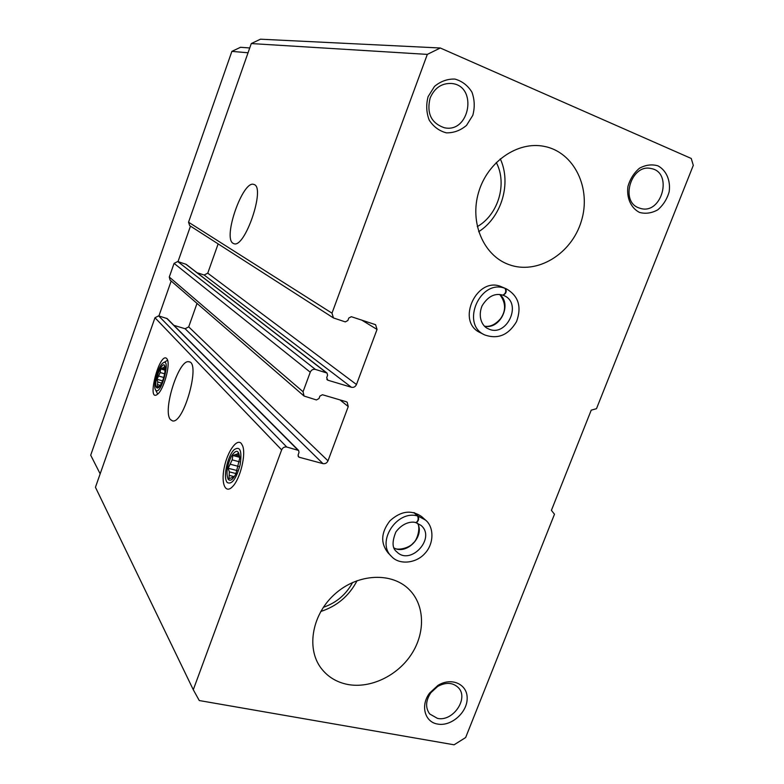 <?xml version="1.0" encoding="UTF-8"?>
<svg xmlns="http://www.w3.org/2000/svg" width="784" height="784" viewBox="0 0 784 784"><rect width="100%" height="100%" fill="white"/><g stroke="black" fill="none" stroke-linecap="round" stroke-linejoin="round"><path stroke-width="1.18" d="M233.152 243.344C222.391 238.277 243.06 179.438 253.908 184.485C265.933 186.788 244.873 248.832 233.877 243.667L233.152 243.344M322.969 463.628C325.242 463.991 326.918 463.05 327.996 460.816L348.243 406.563L347.185 402.241L346.077 401.682L322.43 394.734L319.872 396.126L318.98 398.546L316.422 399.948L304.074 396.047L303.055 391.735L310.248 372.204C311.346 369.901 313.071 368.97 315.403 369.411L327.016 373.037L327.594 375.262L326.693 377.692L327.81 380.191L351.448 387.276C353.711 387.698 355.397 386.777 356.475 384.513L377.045 329.437L375.575 324.684L351.33 316.697L348.772 318.059L347.861 320.519L345.303 321.891L333.455 317.951L331.995 313.169L427.319 54.39L251.282 43.561L260.464 39.2L440.285 48L691.253 158.476L693.301 165.365L596.487 408.689L591.224 410.159L551.407 510.355L554.484 514.245L465.647 737.538L454.093 744.8L199.273 700.543L193.285 689.744L281.642 449.879C282.73 447.605 284.445 446.655 286.777 447.037L298.626 450.457L299.018 452.466L298.136 454.857L298.518 456.837L299.263 457.268L322.969 463.628L185.112 328.741L173.93 325.35M333.455 317.951L189.679 225.616L188.532 222.215L251.282 43.561M304.074 396.047L170.099 280.104L169.285 277.026L174.077 263.375L177.733 261.523L186.171 264.345L327.016 373.037M170.383 419.548C162.278 410.63 178.928 358.67 188.905 361.787C200.949 362.012 183.858 424.036 172.539 420.91L170.383 419.548M241.305 443.489C236.807 438.129 227.399 451.594 224.244 467.519C220.853 483.493 225.361 494.449 232.613 486.541C240.237 479.014 246.274 454.152 242.57 445.733L241.305 443.489M166.816 358.631C159.593 350.889 145.893 403.819 157.662 394.136C163.611 389.677 170.432 365.462 167.404 359.621L166.816 358.631M193.285 689.744L95.442 487.276L154.977 317.745L158.633 315.864L167.227 318.637L298.626 450.457M391.285 556.209L388.149 552.985C380.358 543.214 380.955 532.503 389.932 520.841C400.791 510.962 411.345 509.531 421.606 516.568L425.418 519.998L418.176 516.146C419.175 519.165 418.46 521.34 416.039 522.683M480.269 332.671C455.308 321.626 477.142 275.145 501.868 286.954L501.946 286.983M437.688 724.063C424.663 722.221 420.165 705.237 429.701 692.978L437.972 685.373C451.584 676.837 467.636 684.246 467.166 698.505C467.186 712.636 451.045 726.69 437.688 724.063M428.113 96.628L434.483 86.426C440.647 81.281 447.458 78.831 454.926 79.076C462.08 81.095 467.744 85.436 471.899 92.081C474.663 99.617 474.957 107.379 472.791 115.366L466.519 125.391C460.492 130.477 453.789 132.966 446.4 132.849C439.246 130.987 433.532 126.763 429.24 120.168C426.339 112.622 425.957 104.772 428.113 96.628M639.528 212.435C631.032 208.152 626.416 197.96 627.925 186.553C630.042 179.085 633.884 172.99 639.46 168.237C645.644 164.885 651.788 164.072 657.913 165.826C666.341 170.295 670.751 180.536 669.173 191.766C667.057 199.097 663.264 205.114 657.796 209.808C651.729 213.17 645.634 214.052 639.528 212.435M508.865 264.58L508.297 264.365C483.405 255.143 469.469 222.519 478.642 192.178C487.511 161.759 517.685 140.924 544.184 146.373C574.319 152.057 591.655 188.572 581.307 221.255C571.497 254.104 537.001 275.106 508.865 264.58M347.714 684.461C336.463 682.237 327.526 676.719 320.901 667.919C305.848 647.78 312.375 613.451 335.552 593.459C358.533 573.231 392.372 572.046 409.532 589.891C424.899 605.532 425.457 632.923 411.384 654.356C397.39 675.828 370.45 688.773 347.714 684.461M427.319 54.39L440.285 48M327.996 460.816L188.699 326.869L185.112 328.741M188.699 326.869L197.019 303.398M197 272.705L204.154 275.017L207.75 273.175L218.138 243.893M638.715 207.829C619.664 201.282 631.365 163.562 651.024 168.531C673.299 172.059 662.019 214.787 640.646 208.466L638.715 207.829M430.132 98.01C434.591 87.837 441.774 82.996 451.672 83.486C478.122 85.848 469.783 133.79 444.205 127.694C431.151 123.127 426.467 113.229 430.132 98.01M437.433 718.36L429.691 713.969C425.242 707.727 425.634 700.641 430.857 692.723L437.668 686.461C445.9 682.021 452.78 682.403 458.307 687.607C469.175 698.201 452.985 722.054 437.433 718.36M249.733 47.961L240.512 47.285L231.878 51.381L90.699 455.2L100.166 473.84M158.907 315.952L171.177 281.035M178.007 261.611L190.483 226.125M248.038 52.773L231.878 51.381M177.801 326.526L184.446 328.535M500.27 158.838C511.727 183.368 501.486 217.325 478.671 231.701M496.272 162.484C507.571 183.721 498.222 214.836 477.28 226.615M357.102 580.65C349.135 595.909 337.012 606.189 320.734 611.5M352.643 582.453C346.067 594.586 336.287 602.876 323.322 607.326M155.693 390.089L155.34 389.491C152.988 385.003 158.231 366.471 162.788 363.139C171.735 355.799 161.004 396.655 155.693 390.089M156.575 387.59C152.557 382.612 164.228 355.75 165.15 367.941C165.11 374.154 163.425 380.113 160.103 385.816C158.593 387.953 157.417 388.55 156.575 387.59M159.985 385.983L157.202 387.022L157.77 381.994L161.641 383.092M165.159 368.068L164.562 366.226L163.983 367.324L165.032 367.627M165.14 370.244L160.651 368.96L163.983 367.324M160.651 368.96L160.161 372.527L164.65 373.811M162.602 380.867L157.006 379.28L160.161 372.527M157.006 379.28L157.77 381.994M157.839 384.679L160.377 385.395M158.887 376.114L163.748 377.486M162.621 368.274L165.179 369.009M227.115 482.474L226.38 481.151C223.381 474.673 228.154 455.308 234.073 449.732C240.1 445.694 242.129 450.682 240.169 464.696C236.141 479.083 231.79 485.012 227.115 482.474M228.232 479.387C225.9 473.781 226.909 466.117 231.27 456.425C236.16 449.016 238.953 449.683 239.659 458.415L235.906 473.791C232.897 479.592 230.339 481.454 228.232 479.387M234.2 476.819L229.026 478.671L229.31 471.86L236.004 473.585M239.649 457.288L232.828 455.494L237.425 453.985L238.405 452.907L239.63 456.778M232.828 455.494L232.162 459.885L239.404 461.786M237.238 470.606L228.183 468.264L232.162 459.885M228.183 468.264L229.31 471.86M229.604 475.467L234.298 476.672M230.545 464.314L238.532 466.392M235.494 454.877L239.424 455.916M237.425 453.985L238.963 454.387M500.613 286.474L505.082 288.365C480.21 278.506 460.218 324.184 484.581 334.876C497.791 339.58 508.444 335.17 516.529 321.636C521.899 306.818 518.508 295.891 506.346 288.845L505.66 288.571C506.866 291.579 505.974 293.784 502.956 295.196L502.887 295.166M501.182 286.679L505.66 288.571M502.72 295.107L502.809 295.137C505.67 293.667 506.425 291.403 505.082 288.365M413.825 512.579L417.598 515.99C396.635 509.639 375.703 542.606 391.735 556.669C399.311 565.029 416.118 563.539 424.948 553.386C434.228 543.606 434.101 526.76 425.418 519.998M414.403 512.736L418.176 516.146M415.353 522.428L415.873 522.644C418.117 521.242 418.695 519.028 417.598 515.99M331.995 313.169L188.532 222.215M310.248 372.204L174.077 263.375M303.055 391.735L169.285 277.026M281.642 449.879L154.977 317.745M286.777 447.037L158.633 315.864M297.891 450.045L166.688 318.314M299.263 457.268L298.057 456.033M348.243 406.563L339.972 399.889M315.403 369.411L177.733 261.523M326.477 372.763L185.779 264.139M327.81 380.191L326.81 379.407M351.448 387.276L204.154 275.017M356.475 384.513L207.75 273.175M377.045 329.437L361.679 320.068M484.63 326.242C500.212 329.643 512.344 304.251 499.751 294.461M502.809 295.137C494.792 292.853 487.883 296.421 482.062 305.848C477.162 318.157 483.316 326.997 487.991 328.623C506.317 338.58 523.183 303.045 503.671 295.47L502.975 295.196M394.107 548.055C407.092 555.121 425.124 535.913 417.5 523.212M396.4 551.446L396.724 551.779C410.483 566.234 436.384 537.951 420.979 525.358L416.039 522.712M320.901 667.919L319.823 666.371M544.184 146.373L543.488 146.245M188.905 361.787L189.483 361.953M430.857 692.723L429.701 692.978M437.668 686.461L437.972 685.373M155.526 389.844L157.692 394.117M163.817 362.531L167.629 360.258M477.358 331.181L484.581 334.876M501.868 286.954L506.346 288.845M484.581 326.203C490.118 327.114 495.478 324.566 500.662 318.549C506.19 310.503 505.866 302.467 499.692 294.461M502.956 295.196L503.671 295.47M394.078 547.977C398.105 551.064 410.13 547.536 413.178 543.047C417.362 540.343 420.871 527.142 417.431 523.183M396.724 551.779C392.147 548.437 391.873 541.822 395.9 531.934C403.956 521.154 413.619 521.566 415.863 522.673"/></g></svg>
